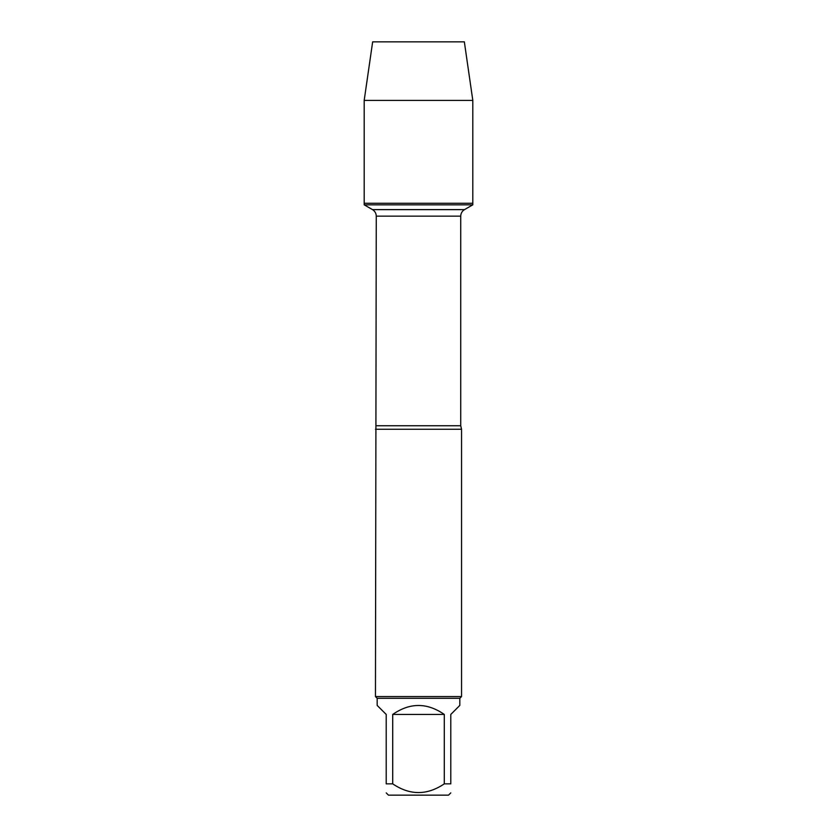 <?xml version="1.0" encoding="UTF-8"?>
<svg xmlns="http://www.w3.org/2000/svg" width="837" height="837" viewBox="0 0 837 837"><rect width="100%" height="100%" fill="white"/><g stroke="black" fill="none" stroke-linecap="round" stroke-linejoin="round"><path stroke-width="1.26" d="M364.189 204.824L472.811 204.824L472.811 203.276L364.189 203.276L364.189 204.824L372.496 209.616C374.913 211.123 376.169 213.299 376.263 216.145L375.457 696.572L461.543 696.572L461.543 429.266L375.457 429.266M450.787 792.89L448.527 795.15L388.473 795.15L386.213 792.89M444.29 714.442C427.1 702.505 409.9 702.505 392.71 714.442L444.29 714.442L444.29 783.851C427.079 795.464 409.879 795.464 392.71 783.851L386.213 783.851C386.213 795.464 386.213 795.464 386.213 783.851L386.213 714.442L377.173 705.403L377.173 698.299L459.827 698.299L459.827 705.403L450.787 714.442L450.787 783.851C450.787 795.464 450.787 795.464 450.787 783.851L444.29 783.851M392.71 714.442L392.71 783.851M377.173 698.299L375.457 696.572M364.189 203.276L472.811 203.276L472.811 100.388L364.189 100.388L364.189 203.276L364.189 100.388L372.653 41.85L410.161 41.85M364.189 100.388L372.653 41.85L464.347 41.85L472.811 100.388M376.263 425.74L460.737 425.74L461.543 429.266M460.737 425.74L460.737 216.145L376.263 216.145M372.496 209.616L464.504 209.616L472.811 204.824M460.737 216.145C460.831 213.299 462.087 211.123 464.504 209.616M459.827 698.299L461.543 696.572"/></g></svg>
